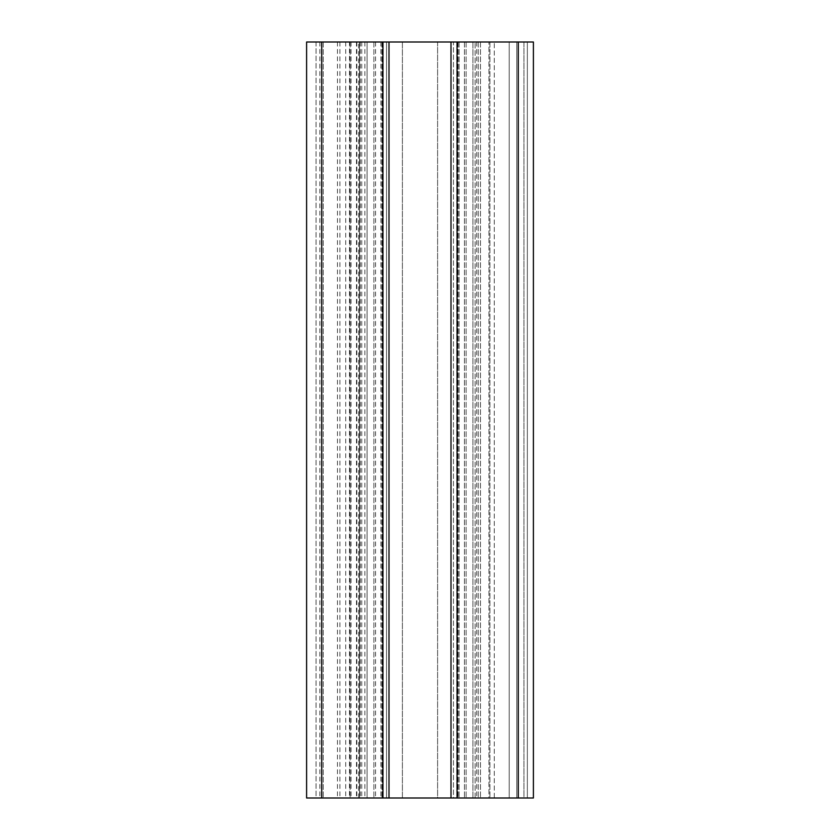 <?xml version="1.0" encoding="UTF-8"?>
<svg xmlns="http://www.w3.org/2000/svg" width="840" height="840" viewBox="0 0 840 840"><rect width="100%" height="100%" fill="white"/><g stroke="black" fill="none" stroke-linecap="round" stroke-linejoin="round"><path stroke-width="0.63" stroke-dasharray="4.2 3.15" d="M402.402 42L402.402 798L437.598 798L381.927 798L402.402 798L402.402 42L437.598 42L402.402 42M437.598 42L437.598 798L458.073 798L437.598 798L437.598 42L458.073 42L437.598 42M453.453 42L458.073 42L453.453 42L453.453 798L458.073 798L453.453 798L457.8 798L453.453 798L453.453 42L457.8 42L453.453 42M358.617 798L480.48 798L356.475 798L359.52 798L358.617 798L358.617 42L349.493 42L349.493 798M349.493 42L358.617 42M373.884 42L373.884 798L373.884 42M389.004 42L389.004 798L359.52 798L389.004 798L389.004 42L367.08 42L367.08 798L367.08 42L359.52 42L359.52 798L359.52 42L389.004 42L389.004 798M450.996 42L450.996 798L450.996 42L480.48 42L450.996 42L450.996 798L533.4 798L306.6 798L306.6 42L321.72 42L321.72 798M466.116 42L466.116 798L466.116 42M480.48 42L480.48 798L480.48 42M316.05 42L316.05 798L350.07 798L316.05 798L339.906 798L316.05 798L316.05 42M323.232 42L323.232 798L323.232 42M339.906 42L339.906 798M337.459 42L337.459 798M472.92 42L472.92 798L472.92 42L472.92 798L475.136 798L475.136 42L475.136 798L488.954 798L488.954 42L488.954 798L494.298 798L494.298 42L494.298 798L509.208 798L509.208 42L509.208 798L516.768 798L516.768 42L516.768 798L516.768 42L516.768 798L527.352 798L527.352 42L527.352 798L527.352 42L527.352 798L533.4 798L533.4 42L533.4 798L533.4 42L321.72 42M457.044 42L457.044 798M472.92 798L450.996 798M382.956 42L382.956 798M523.95 798L489.93 798L523.95 798L489.93 798L523.95 798L523.95 42L489.93 42L523.95 42L489.93 42L523.95 42L523.95 798M386.547 798L381.927 798L386.547 798L382.2 798L386.547 798L386.547 42L381.927 42L386.547 42L382.2 42L386.547 42L386.547 798M350.07 42L350.07 798L350.07 42M356.853 42L356.853 798M360.255 42L360.255 798M476.7 42L476.7 798M478.265 42L478.265 798L478.265 42M464.447 42L464.447 798L464.447 42M459.102 42L459.102 798L459.102 42M382.2 42L382.2 798L382.2 42M364.865 42L364.865 798M351.046 42L351.046 798M345.702 42L345.702 798M319.83 42L319.83 798M321.489 42L321.489 798M518.28 42L518.28 798M380.898 42L380.898 798M375.554 42L375.554 798M361.736 42L361.736 798M367.08 42L367.08 798M458.073 42L458.073 798L458.073 42M457.8 42L457.8 798M359.52 42L359.52 798M356.475 42L356.475 798M489.93 42L489.93 798L489.93 42M381.927 42L381.927 798L381.927 42"/><path stroke-width="1.26" d="M518.28 42L306.6 42L306.6 798L533.4 798L533.4 42L518.28 42L518.28 798M457.044 42L457.044 798M450.996 42L450.996 798M389.004 42L389.004 798M382.956 42L382.956 798M321.72 42L321.72 798"/></g></svg>
